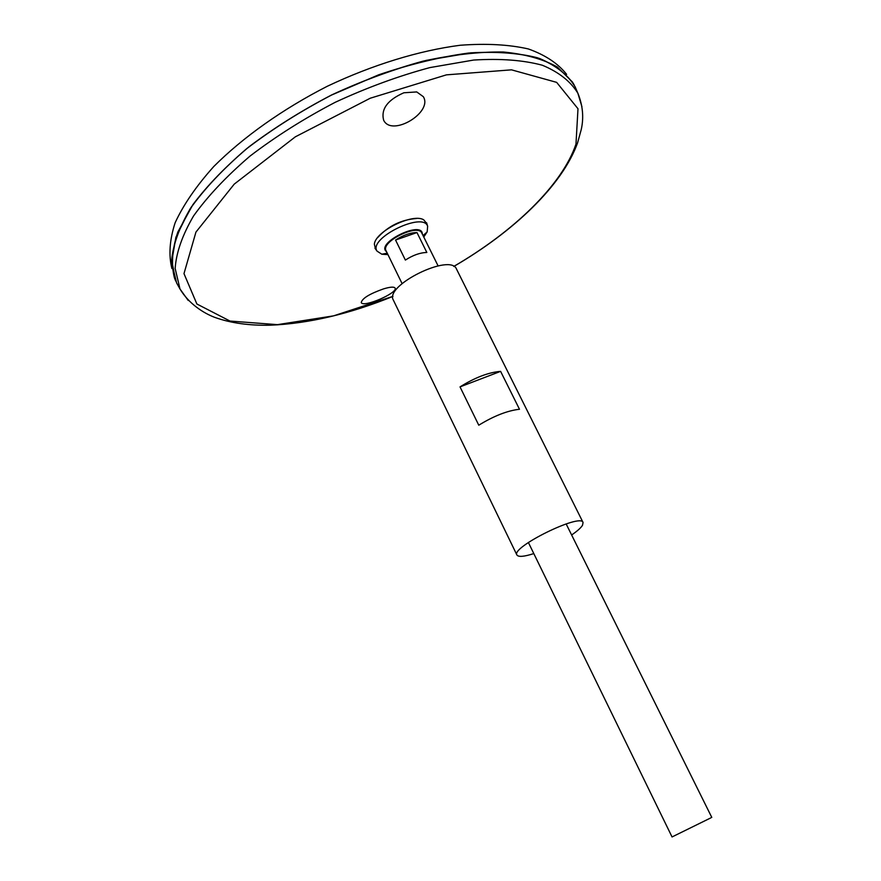 <?xml version="1.0" encoding="UTF-8"?>
<svg xmlns="http://www.w3.org/2000/svg" width="881" height="881" viewBox="0 0 881 881"><rect width="100%" height="100%" fill="white"/><g stroke="black" fill="none" stroke-linecap="round" stroke-linejoin="round"><path stroke-width="1.32" d="M533.809 553.587C524.052 556.704 518.424 557.177 516.916 555.008C510.782 547.31 580.7 512.907 583.057 522.466L582.517 525.274C580.887 527.884 577.253 531.122 571.626 534.976M516.916 555.008L393.389 300.168C384.028 285.565 450.665 252.77 456.523 269.101L583.057 522.466M478.768 425.204L460.025 386.891C474.936 377.564 488.459 372.388 500.606 371.364L519.482 409.258C507.423 410.634 493.856 415.953 478.768 425.204M500.606 371.364L460.025 386.891M416.735 91.932L423.332 96.69C433.177 112.361 391.847 137.304 383.642 120.223C380.801 109.112 387.541 99.971 403.85 92.78L416.735 91.932M383.631 288.858C369.668 293.78 362.212 298.34 361.243 302.524C363.016 308.13 398.212 292.833 395.073 288.065C394.049 286.622 390.239 286.887 383.631 288.858M377.663 237.628C388.103 226.109 401.075 219.732 416.559 218.477M375.504 248.971L374.359 244.114C375.449 231.307 412.903 212.872 423.717 219.821L426.867 223.697M387.948 254.631L381.825 254.213L377.068 251.151C367.84 238.454 423.21 211.209 427.648 226.263L427.164 231.901L423.761 237.011M710.912 817.832L672.049 836.95L710.912 817.832M416.977 232.562L426.833 252.473C420.138 252.627 412.98 255.16 405.381 260.071L395.558 240.05C403.113 235.128 410.249 232.628 416.977 232.562L395.558 240.05M171.916 268.573C168.513 255.193 169.581 239.929 175.121 222.794C183.391 204.821 196.265 186.067 213.753 166.542C243.035 137.227 282.625 109.09 327.336 86.25C372.707 64.765 419.158 50.558 460.256 45.25C486.389 43.312 509.108 44.546 528.391 48.962C545.35 55.029 558.091 63.487 566.615 74.356M175.715 281.039L174.416 277.79C171.024 264.465 172.147 249.246 177.786 232.121L192.862 204.7C207.354 185.417 226.087 166.091 249.07 146.742C274.145 127.833 301.654 110.577 331.619 94.961C362.278 80.755 392.739 69.478 423.012 61.152C452.371 54.754 479.11 51.693 503.227 51.99C525.285 54.137 543.335 59.159 557.365 67.044L572.397 81.955L574.181 84.972M178.546 286.391L176.574 282.867L171.641 262.12L175.892 237.253L189.9 209.182C204.029 189.261 222.827 169.207 246.284 149.01C272.042 129.265 300.487 111.259 331.63 94.983C363.523 80.237 395.151 68.685 426.514 60.326L470.388 52.882C497.247 51.318 520.242 53.146 539.37 58.399C555.9 65.37 567.816 74.83 575.106 86.779L576.67 90.424M574.159 84.994C566.417 73.475 554.193 64.401 537.476 57.794C518.248 52.893 495.309 51.318 468.648 53.069C440.291 56.891 410.304 64.148 378.665 74.841L331.641 95.005C300.939 111.028 272.824 128.758 247.319 148.195C224.038 168.084 205.262 187.862 190.99 207.553C179.603 226.67 173.161 244.213 171.652 260.192L175.737 281.039L171.652 260.17C173.15 244.191 179.592 226.648 190.979 207.531C205.251 187.84 224.027 168.051 247.308 148.173C272.813 128.736 300.928 111.006 331.63 94.972L378.654 74.819C410.282 64.126 440.28 56.869 468.637 53.047C495.298 51.296 518.237 52.871 537.465 57.772C554.182 64.39 566.406 73.453 574.148 84.972M575.392 87.439L576.394 89.774M575.37 87.395L576.427 89.862M188.215 300.454L179.988 288.979L175.154 268.441C176.233 252.594 182.367 235.095 193.567 215.933C207.729 196.144 226.538 176.211 249.984 156.124C275.72 136.467 304.143 118.517 335.232 102.295C367.058 87.56 398.608 75.997 429.884 67.595L473.637 60.051C500.397 58.388 523.303 60.117 542.355 65.238C558.796 72.077 570.635 81.404 577.859 93.199L576.692 90.479M392.97 296.346L333.558 315.861L277.471 324.649L229.985 321.047L196.881 304L183.986 273.639L195.934 232.11L234.225 184.14L295.333 136.83L370.251 98.22L446.447 74.852L511.509 69.841L556.649 82.362L577.991 108.748L575.976 144.099C562.089 185.307 513.171 231.956 453.748 266.436M386.528 251.702C375.229 243.156 422.428 219.931 422.307 234.093M402.077 283.583L386.065 250.755C380.46 241.746 418.112 223.212 421.845 233.146L438.077 265.864M453.803 266.458C513.601 231.681 562.342 185.406 577.584 142.832L581.24 129.584C583.949 117.525 582.815 105.39 577.859 93.199L581.934 106.7M427.648 226.263L426.602 222.794M377.068 251.151L374.954 248.211M423.045 235.568L427.164 231.901M387.244 253.188L381.825 254.213M711.782 817.403L566.142 523.92M672.049 836.95L528.391 542.498M392.959 296.401C349.548 313.966 308.713 323.569 270.456 325.199C249.301 325.695 230.756 323.096 214.821 317.402C203.258 313.052 188.655 303.549 179.988 288.979L176.574 282.867"/></g></svg>
